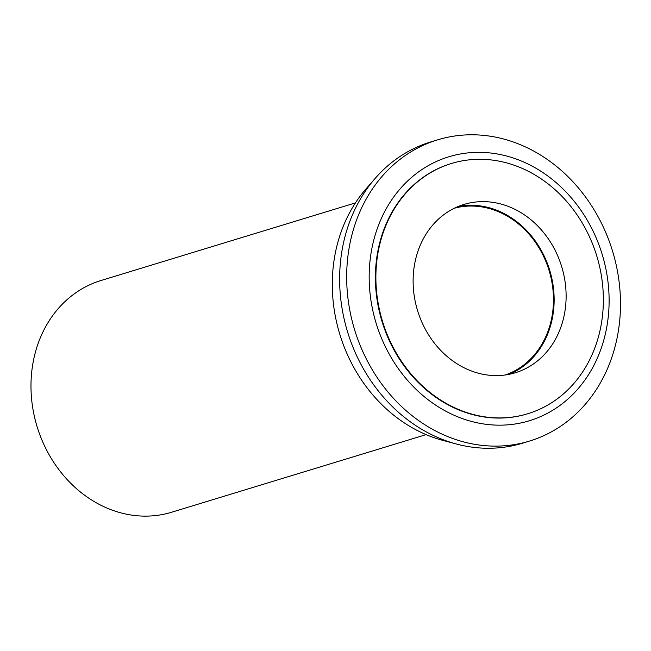 <?xml version="1.0" encoding="UTF-8"?>
<svg xmlns="http://www.w3.org/2000/svg" width="651" height="651" viewBox="0 0 651 651"><rect width="100%" height="100%" fill="white"/><g stroke="black" fill="none" stroke-linecap="round" stroke-linejoin="round"><path stroke-width="0.98" d="M355.422 202.9L100.954 280.524A121.127 103.721 73 0 0 32.664 407.42A121.127 103.721 73 0 0 137.963 515.828A121.127 103.721 73 0 0 171.636 512.239L426.104 434.624M437.643 139.835L430.604 141.983A157.469 134.838 73 0 0 375.277 178.26L366.017 188.888A149.014 127.596 73 0 0 339.806 334.305A149.014 127.596 73 0 0 442.713 440.345L456.327 443.99A157.469 134.838 73 0 0 478.713 447.872A157.469 134.838 73 0 0 522.493 443.209L529.523 441.069A157.469 134.838 -107 0 1 485.752 445.732A157.469 134.838 -107 0 1 348.863 304.798A157.469 134.838 -107 0 1 437.643 139.835A157.469 134.838 -107 0 1 481.414 135.172A157.469 134.838 -107 0 1 618.304 276.105A157.469 134.838 -107 0 1 529.523 441.069M375.277 178.26A157.469 134.838 73 0 0 347.577 331.937A157.469 134.838 73 0 0 456.327 443.99M487.241 152.684A137.988 118.156 -107 0 1 609.1 298.418A137.988 118.156 -107 0 1 491.041 424.826A137.988 118.156 -107 0 1 369.182 279.092A137.988 118.156 -107 0 1 487.241 152.684M451.208 163.556A130.818 112.013 73 0 0 450.972 163.629A130.818 112.013 73 0 0 377.222 300.672A130.818 112.013 73 0 0 490.944 417.755A130.818 112.013 73 0 0 527.31 413.881A130.818 112.013 73 0 0 527.546 413.808M487.819 159.609A130.818 112.013 -107 0 1 601.54 276.691A130.818 112.013 -107 0 1 527.782 413.735A130.818 112.013 -107 0 1 491.424 417.608A130.818 112.013 -107 0 1 377.702 300.526A130.818 112.013 -107 0 1 451.452 163.482A130.818 112.013 -107 0 1 487.819 159.609M490.83 375.375A87.991 75.345 73 0 0 515.291 372.771A87.991 75.345 73 0 0 564.897 280.589A87.991 75.345 73 0 0 488.405 201.843A87.991 75.345 73 0 0 463.943 204.447A87.991 75.345 73 0 0 414.345 296.628A87.991 75.345 73 0 0 490.83 375.375M458.052 206.562A87.991 75.345 -107 0 1 476.434 205.496A87.991 75.345 -107 0 1 552.292 280.654A87.991 75.345 -107 0 1 509.22 374.301M505.257 374.976A87.21 74.678 73 0 0 552.048 283.006A87.21 74.678 73 0 0 476.451 206.261A87.21 74.678 73 0 0 454.398 208.214M527.782 413.735L527.31 413.881M451.452 163.482L450.972 163.629"/></g></svg>
